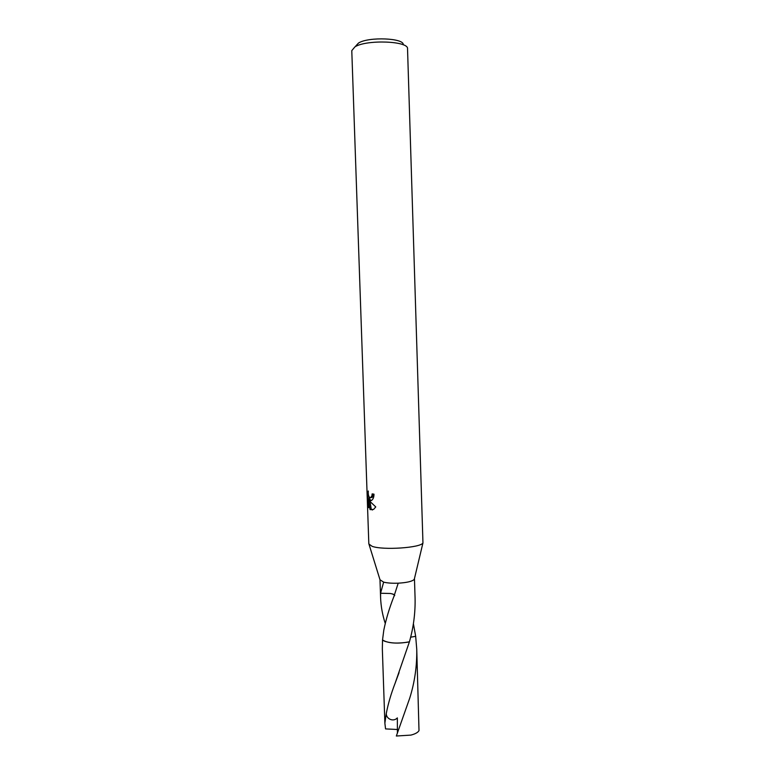 <?xml version="1.0" encoding="UTF-8"?>
<svg xmlns="http://www.w3.org/2000/svg" width="775" height="775" viewBox="0 0 775 775"><rect width="100%" height="100%" fill="white"/><g stroke="black" fill="none" stroke-linecap="round" stroke-linejoin="round"><path stroke-width="1.16" d="M372.116 546.327L368.832 543.963L351.782 50.637L354.94 46.849C366.585 39.341 408.958 41.017 407.534 48.786L422.956 542.917C420.97 547.799 382.986 550.395 372.116 546.327M414.451 578.615L414.276 579.332C412.416 581.357 407.059 582.645 398.205 583.188C392.257 583.41 387.403 583.062 383.635 582.141L379.992 579.758M370.547 500.737L369.065 499.885L370.595 502.035L375.759 506.918L373.676 509.359L370.072 509.64L368.435 498.964L368.735 507.693L367.931 504.438L367.563 493.704L368.299 491.021C368.018 494.993 368.735 497.259 370.45 497.831L371.932 495.835L372.136 493.888L373.986 494.159C373.957 496.978 373.259 498.993 371.874 500.175L370.547 500.737M403.213 44.814C404.676 38.072 368.571 36.532 358.544 43.022L355.851 45.88M413.395 623.662L415.671 636.314L410.605 637.205M385.252 623.439C382.501 615.001 380.951 606.476 380.603 597.864L380.583 593.175L383.635 582.141M409.423 641.816L409.423 641.797C399.358 643.744 390.939 643.482 384.168 641.041L382.53 639.927L382.337 648.937L384.875 723.172L386.299 713.397C388.13 703.826 391.075 693.741 395.153 683.133L409.423 641.816C399.358 643.734 390.939 643.473 384.168 641.022L382.53 639.927C387.49 643.134 395.938 643.87 407.882 642.155L409.423 641.816C413.521 627.363 415.41 612.802 415.08 598.126L414.46 578.722M398.205 583.188L393.981 596.275C389.37 608.065 385.979 619.361 383.799 630.182L382.54 639.917M373.366 494.072L372.223 497.385L370.954 497.569M368.619 504.351L367.931 504.438M368.939 496.659L369.016 498.897M368.261 493.617L367.563 493.704M370.905 500.689L370.285 499.739L369.065 499.885M370.285 499.739L371.322 500.534M368.435 498.964L369.665 498.829L369.801 499.797M369.995 501.27L371.283 509.495L372.484 509.989M371.283 509.495L370.072 509.64M394.727 595.539C394.62 594.667 393.225 593.999 390.532 593.524C393.768 594.163 394.95 595.045 394.107 596.149L393.981 596.275M390.552 593.495L380.632 593.253M415.671 636.314L416.747 649.198C417.037 665.977 414.693 682.31 409.713 698.178L396.345 736.018L410.915 735.097C415.245 733.973 417.938 732.482 419.004 730.612L416.747 649.198M397.585 729.517L385.553 728.907L384.875 723.172M397.401 733.15L397.343 717.902C393.187 722.426 385.902 718.59 386.299 713.397M380.215 580.465L369.132 544.699M380.603 597.864L379.992 579.865M371.012 497.521L372.223 497.385M414.276 579.332L422.956 542.917M395.192 683.027L399.057 672.623"/></g></svg>
